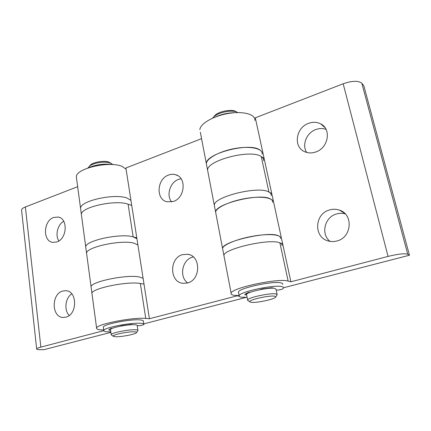 <?xml version="1.0" encoding="UTF-8"?>
<svg xmlns="http://www.w3.org/2000/svg" width="431" height="431" viewBox="0 0 431 431"><rect width="100%" height="100%" fill="white"/><g stroke="black" fill="none" stroke-linecap="round" stroke-linejoin="round"><path stroke-width="0.65" d="M308.709 123.298C295.855 127.452 292.994 146.939 304.62 151.674C308.052 153.204 311.715 153.323 315.611 152.03C328.255 148.264 331.735 129.181 320.799 123.939C317.049 122 313.019 121.784 308.709 123.298M326.035 129.365C322.797 128.228 319.446 128.271 315.988 129.489C306.613 132.608 301.63 144.929 306.683 152.429M329.526 209.956C314.323 213.819 313.456 237.702 328.557 241.037C331.32 241.764 334.127 241.737 336.972 240.956C351.879 237.546 353.63 214.293 339.418 210.129C336.18 209.019 332.883 208.96 329.526 209.956M345.242 213.889C342.349 213.092 339.434 213.124 336.498 213.986C324.591 217.062 320.529 234.125 330.017 241.355M283.55 287.763L409.45 255.238L407.742 254.242C404.628 253.261 398.072 253.983 388.067 256.407L290.898 281.788L288.15 281.087C278.571 277.86 231.619 287.897 231.124 293.15C230.714 294.174 231.662 294.885 233.974 295.3L239.178 295.639C238.866 296.372 239.544 296.884 241.22 297.18L247.114 297.368M388.067 256.407L343.173 83.765L255.308 117.825L264.106 158.339L261.256 156.572C251.192 148.927 207.139 160.224 207.575 170.094L200.329 132.236M343.173 83.765C352.235 80.683 358.452 80.511 361.825 83.242L407.742 254.242M409.45 255.238L363.834 85.726L361.825 83.242M290.898 281.788L282.677 243.914L279.897 242.874C270.156 238.23 224.098 248.676 223.899 255.405L207.575 170.094C207.139 160.224 251.192 148.927 261.256 156.572C263.012 157.687 263.794 159.034 263.594 160.618M282.677 243.914L271.74 193.519L268.917 192.043C258.977 185.599 214.105 196.563 214.288 205.172C214.105 196.563 258.977 185.599 268.917 192.043L261.256 156.572M272.187 200.291L273.141 199.979M271.74 193.519L264.106 158.339M168.693 175.002C156.922 178.703 155.532 199.424 167.002 201.789L173.3 201.476C185.023 198.082 186.79 177.459 175.686 174.744C173.413 174.054 171.08 174.14 168.693 175.002M181.063 178.763L178.639 179.361C170.11 182.108 166.01 195.297 171.635 201.923M182.555 254.629C169.097 257.97 169.388 282.353 183.062 283.329L187.49 282.973C200.905 279.972 201.056 255.745 187.808 254.29L182.555 254.629M193.303 256.941L192.495 257.151C182.157 259.737 178.908 276.853 187.647 282.925M239.14 296.199L237.104 295.844L149.417 318.751L145.748 318.434C133.481 316.984 96.835 324.139 96.587 327.975C96.226 329.068 97.977 329.726 101.84 329.952L103.726 330.011M262.177 154.088C263.045 148.63 250.81 145.78 235.579 148.388C220.365 150.92 206.832 158.129 206.32 163.532C205.835 153.431 249.732 142.074 259.823 149.94C261.585 151.087 262.371 152.472 262.177 154.088M254.883 120.405C255.588 114.344 243.396 110.902 228.408 113.466C213.42 115.95 200.216 123.675 199.844 129.688M272.618 202.29C273.728 197.732 261.428 195.766 245.864 198.438C230.316 201.045 216.303 207.478 215.592 211.971C215.457 203.615 260.491 192.722 270.404 198.923C272.139 199.817 272.877 200.943 272.618 202.29M280.457 238.483C281.755 234.631 269.413 233.354 253.6 236.075C237.799 238.736 223.425 244.56 222.552 248.348C222.692 241.355 268.583 230.827 278.351 235.73C280.069 236.425 280.775 237.346 280.457 238.483M143.738 323.886L246.079 297.406M149.417 318.751L144.013 284.11L140.35 283.506C128.093 280.99 92.024 288.291 91.932 293.231L91.065 286.723C91.124 281.578 127.086 274.256 139.342 276.966L143.114 278.34L139.342 276.966C127.086 274.256 91.124 281.578 91.065 286.723L86.561 253.126C86.48 246.952 121.876 239.501 134.122 243.203L137.909 244.991L134.122 243.203C121.876 239.501 86.48 246.952 86.561 253.126L80.549 208.243C80.279 200.733 114.932 193.12 127.15 198.104L130.959 200.426L127.15 198.104C114.932 193.12 80.279 200.733 80.549 208.243L76.335 176.775C75.937 168.37 110.072 160.65 122.269 166.501L126.084 169.184M144.013 284.11L136.794 237.847L133.147 236.878C120.906 232.993 85.607 240.471 85.721 246.834C85.607 240.471 120.906 232.993 133.147 236.878L128.099 204.224C115.874 199.408 81.12 207.004 81.367 214.331C81.12 207.004 115.874 199.408 128.099 204.224L131.741 205.442L136.794 237.847M201.563 138.663L125.895 167.993L131.741 205.442M65.911 317.141C77.553 314.582 77.429 290.93 65.905 290.715L62.732 291.054C51.127 293.877 51.472 317.512 63.244 317.453L65.911 317.141M56.741 241.969C67.166 239.006 68.243 218.307 58.137 217.057L53.746 217.45C43.342 220.656 42.475 241.328 52.803 242.357L56.741 241.969M21.62 210.538L21.561 209.967C21.739 208.911 23.01 207.909 25.375 206.966L77.661 186.693M25.375 206.966L40.853 347.111C38.311 347.79 36.91 348.377 36.657 348.873C36.511 349.363 37.54 349.622 39.749 349.66L43.795 349.703L110.902 332.366M40.853 347.111L103.731 330.685M76.556 178.439L76.335 176.775M63.713 221.27C57.603 224.616 54.985 235.186 58.848 240.94M71.751 293.85C65.291 297.972 63.831 310.126 69.197 315.487M134.585 331.832C128.61 331.358 111.656 334.844 113.116 336.228L115.282 336.735C120.637 337.053 134.569 334.483 136.304 332.851C136.972 332.285 136.401 331.945 134.585 331.832M111.57 335.092L111.203 334.542C111.43 332.759 129.44 329.257 135.738 329.79C137.419 329.898 138.168 330.189 137.968 330.658M110.551 329.877L110.503 329.51C110.719 327.641 128.686 324.134 134.978 324.742C136.665 324.872 137.408 325.179 137.214 325.669L137.915 330.302M89.826 165.752L90.462 165.051C93.608 161.894 104.873 160.219 109.285 162.245L111.139 163.354M112.733 164.529L110.789 163.198C105.751 160.892 92.821 162.816 89.228 166.42L88.161 167.853M274.784 296.242C269.935 295.009 247.944 299.944 249.813 301.808L250.944 302.293C255.351 303.203 272.893 299.728 275.377 297.433C276.072 296.862 275.872 296.463 274.784 296.242M248.197 300.725L247.62 299.938C248.046 297.476 271.115 292.606 276.131 293.953L277.208 294.874M246.645 295.009L246.532 294.443C246.936 291.873 269.941 286.971 274.973 288.42L276.055 289.395L277.09 294.325M213.862 116.72L214.87 115.47C218.948 111.106 232.535 108.752 236.215 111.774M237.869 112.583C233.397 109.345 218.226 112.092 213.663 116.968L212.693 118.105M259.845 289.697L262.22 288.926L272.074 287.757L272.866 287.94L272.462 288.204M282.693 284.422C282.984 283.76 282.467 283.259 281.141 282.93C273.766 280.581 238.941 288.037 238.467 291.986L238.634 292.854M276.179 289.993L278.458 290.041L282.283 289.206L283.469 288.064C283.765 287.412 283.248 286.933 281.922 286.615C274.563 284.374 239.674 291.798 239.178 295.639L238.467 291.986M246.629 294.928L244.695 294.745C244.997 294.131 246.176 293.409 248.234 292.579L251.23 291.954M245.654 293.834L246.915 293.786M269.413 287.94L269.488 288.317M235.348 112.669C228.258 112.723 221.48 114.215 215.015 117.135M113.337 164.637C104.437 163.354 95.86 164.518 87.606 168.117M120.001 326.251L121.757 325.658L131.164 324.462L132.042 324.726M143.776 324.101L143.351 321.359C143.642 320.616 142.553 320.136 140.086 319.921C130.765 318.881 103.569 324.198 103.321 327.081L103.397 327.641M137.22 325.696L140.447 325.599L143.862 324.667C144.153 323.945 143.07 323.482 140.603 323.288C131.277 322.323 104.038 327.635 103.779 330.432C103.499 331.218 104.781 331.687 107.615 331.843L110.832 331.865M110.605 330.243L108.978 330.243L108.822 329.742L110.465 328.611L113.046 328.072M129.887 324.565L129.93 324.85M145.748 318.434L140.35 283.506C128.093 280.99 92.024 288.291 91.932 293.231L96.587 327.975M136.934 238.742L133.147 236.878M281.982 245.503C282.305 244.409 281.61 243.531 279.897 242.874C270.156 238.23 224.098 248.676 223.899 255.405L231.124 293.15M271.153 195.518C271.401 194.133 270.657 192.975 268.917 192.043M288.15 281.087L279.897 242.874M246.801 293.209L246.947 293.958M271.966 287.763L272.058 288.204M108.892 329.623L108.978 330.243M111.338 328.341L111.397 328.778M131.73 324.446L131.773 324.737M344.552 213.216L339.418 210.129M325.028 127.7L320.799 123.939M189.511 254.726L187.808 254.29M177.782 175.676L175.686 174.744M66.514 290.79L65.905 290.715M59.085 217.305L58.137 217.057M21.561 209.967L36.657 348.873M113.116 336.228L111.203 334.822M111.203 334.542L110.503 329.51M136.584 332.473L137.678 330.981M90.462 165.051L89.228 166.42M249.932 292.423L249.878 292.137M249.813 301.808L247.609 300.332M247.62 299.938L246.532 294.443M275.786 296.83L276.788 295.343M214.87 115.47L213.663 116.968M103.321 327.081L103.779 330.432"/></g></svg>
